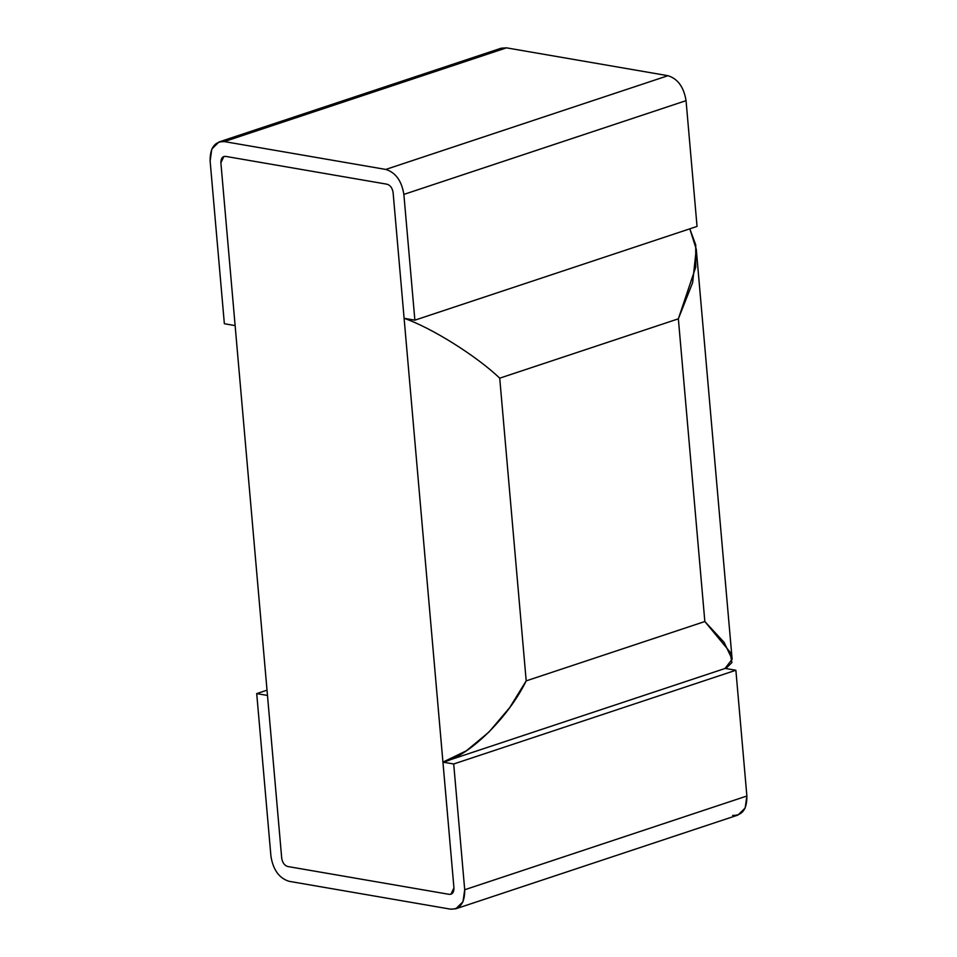 <?xml version="1.0" encoding="UTF-8"?>
<svg xmlns="http://www.w3.org/2000/svg" width="957" height="957" viewBox="0 0 957 957"><rect width="100%" height="100%" fill="white"/><g stroke="black" fill="none" stroke-linecap="round" stroke-linejoin="round"><path stroke-width="1.44" d="M667.962 75.699L506.504 47.85L224.321 141.588L385.779 169.437L667.962 75.699C677.819 78.785 683.848 87.111 686.049 100.664L403.866 194.403L414.871 320.164L404.105 318.298L393.1 192.548L404.105 318.298L414.871 320.164L697.043 226.426L414.871 320.164L403.866 194.403C401.665 180.849 395.636 172.523 385.779 169.437L224.321 141.588C214.715 141.325 209.978 147.785 210.121 160.991L224.357 323.729L210.121 160.991L211.82 149.005L219.009 141.947L224.321 141.588L506.504 47.85L667.962 75.699L385.779 169.437C395.636 172.523 401.665 180.849 403.866 194.403L686.049 100.664L697.043 226.426L686.049 100.664C683.848 87.111 677.819 78.785 667.962 75.699M235.123 325.595L224.357 323.729L235.123 325.595L220.888 162.857L235.123 325.595M455.807 908.791L737.991 815.053L745.18 807.995L746.879 796.009L464.707 889.747L462.997 901.733L455.807 908.791L450.496 909.15L289.038 881.301L450.496 909.15C460.114 909.413 464.851 902.953 464.707 889.747L453.702 763.985L442.935 762.131L453.941 887.881L393.1 192.548C392.37 188.027 390.36 185.251 387.071 184.222L225.625 156.386L387.071 184.222C390.36 185.251 392.37 188.027 393.1 192.548C392.37 188.027 390.36 185.251 387.071 184.222L225.625 156.386L223.854 156.505L220.888 162.857C220.84 158.455 222.419 156.29 225.625 156.386L387.071 184.222C390.36 185.251 392.37 188.027 393.1 192.548L453.941 887.881L442.935 762.131L448.008 760.444L442.935 762.131L453.702 763.985L735.873 670.247L725.107 668.393L735.873 670.247L453.702 763.985L464.707 889.747L746.879 796.009L735.873 670.247L746.879 796.009C747.022 809.215 742.285 815.675 732.679 815.412M496.719 51.104L506.504 47.85L501.193 48.209L219.009 141.947M270.951 856.336L256.715 693.598L267.015 690.176L256.715 693.598L267.481 695.452L281.717 858.19L267.481 695.452L256.715 693.598L270.951 856.336C273.152 869.889 279.181 878.215 289.038 881.301C279.181 878.215 273.152 869.889 270.951 856.336M287.746 866.516L449.204 894.352L287.746 866.516C284.456 865.487 282.447 862.712 281.717 858.19C282.447 862.712 284.456 865.487 287.746 866.516L449.204 894.352L450.974 894.233L453.941 887.881C453.989 892.283 452.41 894.448 449.204 894.352L287.746 866.516C284.456 865.487 282.447 862.712 281.717 858.19L220.888 162.857L281.717 858.19C282.447 862.712 284.456 865.487 287.746 866.516M449.204 894.352C452.41 894.448 453.989 892.283 453.941 887.881L450.974 894.233L449.204 894.352M225.625 156.386C222.419 156.29 220.84 158.455 220.888 162.857L223.854 156.505L225.625 156.386M445.46 761.353L726.315 668.058L731.914 662.567L729.976 651.98L704.842 621.524L526.194 680.87L509.782 707.486L488.967 732.045L466.454 750.743L442.935 762.131C468.786 756.413 508.047 718.109 526.194 680.87L499.721 378.171C476.347 355.825 431.272 327.605 404.105 318.298L442.935 762.131L448.008 760.444L442.935 762.131L404.105 318.298C431.272 327.605 476.347 355.825 499.721 378.171L526.194 680.87L704.842 621.524L678.357 318.825L499.721 378.171L678.357 318.825L695.715 267.206L695.739 244.944L689.806 228.831L696.265 249.203L692.641 282.614L678.357 318.825L704.842 621.524L724.114 642.386L732.129 659.206L725.107 668.393M696.265 249.203L732.129 659.206"/></g></svg>
